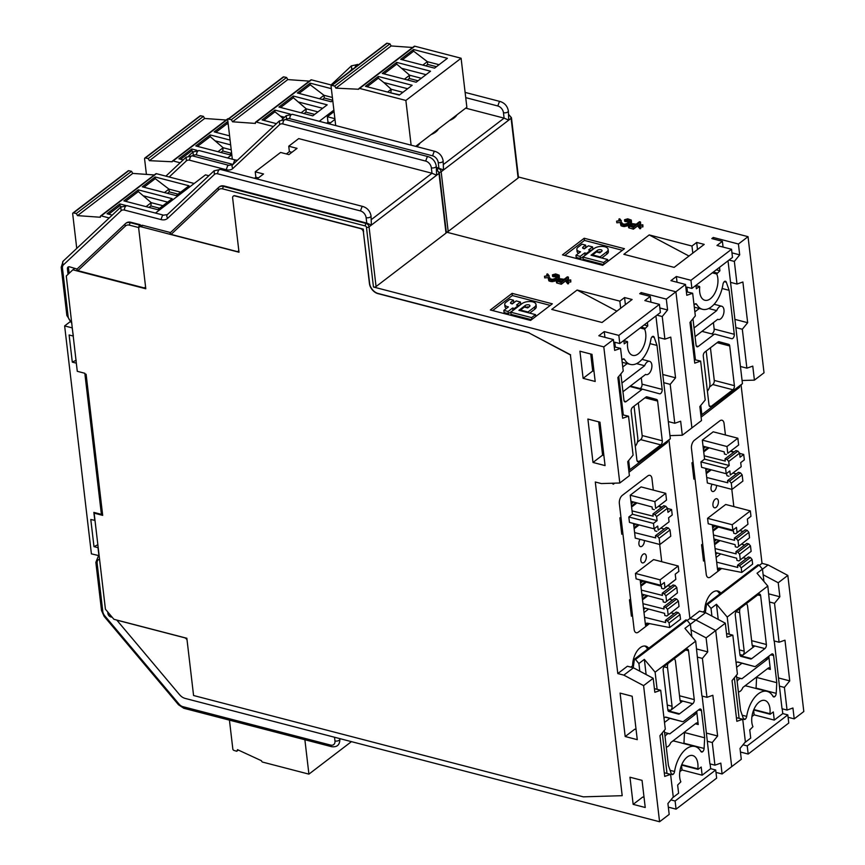 <?xml version="1.0" encoding="UTF-8"?>
<svg xmlns="http://www.w3.org/2000/svg" width="865" height="865" viewBox="0 0 865 865"><rect width="100%" height="100%" fill="white"/><g stroke="black" fill="none" stroke-linecap="round" stroke-linejoin="round"><path stroke-width="1.3" d="M705.548 612.69L695.947 620.032L689.913 618.464L699.515 611.123L705.548 612.69L725.313 623.189L726.957 637.191L732.839 635.159L737.413 674.062L732.06 680.614L736.839 721.313L742.721 719.28L745.381 741.9L740.029 748.452L741.294 759.308L731.693 766.639L715.701 630.52L695.947 620.032L689.913 618.464L668.948 440.047L689.913 618.464L687.243 620.497M677.046 282.239L676.365 276.497L670.926 280.649L685.513 284.444L686.788 295.3L692.67 293.257L695.33 315.887L689.978 322.429L694.757 363.138L700.639 361.094L705.213 400.008L699.861 406.55L701.504 420.563L691.903 427.905L675.911 291.786L446.297 232.09L675.911 291.786L666.31 299.117L641.16 292.586L639.711 293.689L650.275 296.436L650.956 302.177M604.927 337.35L604.257 331.609L598.818 335.761L613.404 339.556L603.802 346.887L373.464 287.007A1.871 0.897 -6.7 0 0 376.059 286.564L446.005 233.118A1.871 0.897 -6.7 0 0 446.351 232.512L439.334 172.816A1.871 0.897 173.3 0 1 438.988 173.422A3.114 2.119 -127.4 0 0 436.749 170.286M614.258 346.843L615.339 347.125L614.766 342.226L619.794 343.535L660.384 312.525L659.422 304.383L644.836 300.588L650.275 296.436M659.422 304.383L618.843 335.393L604.257 331.609M530.58 320.428L490.347 309.973L512.091 293.354L552.324 303.82L530.58 320.428M570.792 281.979L570.727 279.914L570.792 281.979L568.456 282.131M567.635 282.271L565.991 280.26L566.186 281.893L567.829 283.893L568.629 283.634L568.435 282.001L567.635 282.271L567.829 283.893M556.195 280.714L557.222 279.244L558.974 278.595L564.11 279.298L567.354 276.822L568.359 277.081L561.104 282.628L556.195 280.714L556.595 282.877L561.298 284.25L566.034 280.628M568.359 277.081L568.543 278.714L566.575 280.217M559.179 275.178L558.347 277.005L554.141 279.709L549.372 279.579L548.269 278.184L548.875 277.546L550.302 278.865L552.638 279.319L555.027 278.519L557.784 276.238L557.72 275.427L554.065 274.789L553.427 275.102L553.622 276.724L552.616 276.465L552.421 274.843L555.633 273.935L559.179 275.178L559.417 277.449L558.347 278.779M553.622 276.724L557.341 276.746M548.324 278.833L548.886 280.865L551.07 281.59L556.26 280.379M544.507 276.259L548.064 275.6L546.788 274.162L547.588 273.902L549.232 275.903L544.507 276.259L544.701 277.881L548.853 277.579M548.951 277.568L549.232 275.903M551.74 309.421L602.029 322.494L632.11 299.506L624.562 297.549L619.848 301.15L577.106 290.035L551.74 309.421M633.158 804.364L645.236 807.499L642.046 780.36L629.969 777.224L633.158 804.364L642.76 797.022L644.036 797.357M625.19 736.526L637.267 739.662L632.164 696.238L620.097 693.103L625.19 736.526L634.791 729.184L636.067 729.519M187.045 639.992A3.114 2.119 52.6 0 0 184.548 637.743L116.829 620.14L179.509 694.627A9.342 6.369 52.6 0 0 185.121 698.401L659.584 821.75L669.186 814.408L667.91 803.553L673.262 797.011L670.602 774.38L664.72 776.424L659.941 735.726L665.293 729.173L660.719 690.27L654.837 692.303L653.194 678.29L633.44 667.802L627.395 666.234L617.794 673.565L595.293 482L601.326 483.567L619.794 483.005L603.802 346.887M641.343 294.111L641.16 292.586M648.739 648.274A15.581 8.596 104.6 0 0 645.744 646.155A15.581 8.596 104.6 0 0 640.23 647.669A15.581 8.596 104.6 0 0 632.618 665.791L630.866 667.131M659.692 544.453L661.725 561.709L659.692 544.453M651.961 478.615L653.313 490.098L651.961 478.615A6.228 3.438 104.6 0 0 649.907 475.35A6.228 3.438 104.6 0 0 647.701 475.955A6.228 3.438 -75.4 0 1 649.907 475.35A6.228 3.438 -75.4 0 1 651.961 478.615M622.335 495.342L647.701 475.955L622.335 495.342A6.228 3.438 104.6 0 0 619.351 503.538L620.94 517.108L619.848 517.93L621.762 534.213L622.854 533.381L630.563 599.056L629.482 599.877L631.396 616.161L632.477 615.329L634.132 629.439A6.228 3.438 104.6 0 0 636.197 632.704A6.228 3.438 104.6 0 0 638.402 632.099L649.518 623.611L638.402 632.099A6.228 3.438 -75.4 0 1 636.197 632.704A6.228 3.438 -75.4 0 1 634.132 629.439L619.351 503.538A6.228 3.438 -75.4 0 1 622.335 495.342M633.234 667.748L634.423 659.206L635.505 659.487L638.9 663.531L639.797 671.175M632.618 665.791L633.613 665.034M702.142 696.076L709.905 763.86L714.933 765.168L720.815 763.125L722.091 773.98L731.693 766.639L715.701 630.52L695.947 620.032L690.367 624.292M691.805 636.543L690.357 624.206L686.961 620.162L685.88 619.881L634.423 659.206M725.313 623.189L706.1 637.862L691.027 629.85M714.933 765.168L712.273 742.538L717.626 735.996L712.846 695.287L706.965 697.331L702.402 658.416L707.754 651.875L706.1 637.862M638.9 663.531L644.338 659.368L655.108 672.17L695.687 641.149L697.363 657.108L702.402 658.416M695.687 641.149L684.929 628.358L690.357 624.206M710.111 763.914L710.673 768.682L715.701 769.991L716.653 778.132L676.073 809.153L668.331 807.142M706.489 733.098L717.626 735.996M715.982 772.391L722.091 773.98M644.338 659.368L646.123 674.538M635.505 659.487L686.961 620.162M681.577 765.082L698.044 769.363L701.201 767.05L702.153 775.191L710.673 768.682M698.044 769.363L697.839 768.823A15.581 8.596 104.6 0 0 692.703 755.545A15.581 8.596 104.6 0 0 687.188 757.059A15.581 8.596 104.6 0 0 679.739 772.423A15.581 8.596 104.6 0 0 680.841 781.819L677.641 785.052L678.603 793.194L672.689 797.714M655.108 672.17L657.119 689.329M662.244 732.915L667.002 773.451M706.965 697.331L701.937 696.022L697.363 657.108M668.84 711.473L678.474 714.09A3.114 1.719 104.6 0 0 678.484 714.09A3.114 1.719 104.6 0 0 679.587 713.787L692.768 703.71A3.114 1.719 104.6 0 0 694.26 699.612L688.529 650.772A3.114 1.719 104.6 0 0 687.502 649.139A3.114 1.719 104.6 0 0 686.399 649.442L664.655 666.05A3.114 1.719 104.6 0 0 663.163 670.148L667.823 709.841A3.114 1.719 104.6 0 0 668.84 711.473M664.309 730.374L668.429 765.482L671.218 773.58A3.114 1.719 104.6 0 0 672.094 774.553A3.114 1.719 104.6 0 0 673.111 774.316A3.114 1.719 104.6 0 0 674.57 771.504A24.923 13.754 -75.4 0 1 686.237 748.917A24.923 13.754 -75.4 0 1 695.06 746.506A24.923 13.754 -75.4 0 1 700.845 751.415A3.114 1.719 104.6 0 0 701.569 752.031A3.114 1.719 104.6 0 0 702.585 751.793A3.114 1.719 104.6 0 0 704.099 748.452L704.672 737.791L701.483 710.652A3.114 1.719 104.6 0 0 700.455 709.019A3.114 1.719 104.6 0 0 699.352 709.322L683.631 721.345A3.114 1.719 -75.4 0 1 682.528 721.637A3.114 1.719 -75.4 0 1 682.517 721.637L665.877 717.117A3.114 1.719 104.6 0 0 665.866 717.117A3.114 1.719 104.6 0 0 664.763 717.42A3.114 1.719 104.6 0 0 664.017 718.285M681.49 765.298L682.042 769.969L679.825 771.656M682.042 769.969L702.153 775.191M670.894 799.909L675.111 801.012L715.701 769.991M669.867 718.35L664.504 722.448M683.945 743.619L684.496 732.082M666.266 747.036A6.855 3.784 -75.4 0 0 670.764 742.581L696.109 723.216A3.114 1.719 104.6 0 1 697.212 722.913A3.114 1.719 104.6 0 1 698.239 724.535L696.693 711.354M684.561 732.558L704.672 737.791M695.06 746.506L674.938 741.273A24.923 13.754 104.6 0 0 672.797 741.024M665.023 736.483A6.855 3.784 -75.4 0 1 669.24 733.693A6.855 3.784 -75.4 0 1 669.737 733.898L695.092 714.522A3.114 1.719 104.6 0 0 696.585 711.441M700.801 751.328L702.585 751.793M671.327 773.861L673.111 774.316M675.111 801.012L676.073 809.153M696.606 648.977L707.754 651.875M707.246 741.229L712.273 742.538M667.261 705.018L672.062 706.273A3.114 1.719 104.6 0 1 670.57 710.37L682.171 701.504A3.114 1.719 104.6 0 1 681.069 701.807A3.114 1.719 104.6 0 1 680.041 700.174L675.511 661.649A6.855 3.784 -75.4 0 0 674.3 658.687M672.062 706.273L667.542 667.737A6.855 3.784 -75.4 0 1 667.91 663.563M644.706 646.004A15.581 8.596 -75.4 0 1 647.582 649.15M371.453 219.505L431.992 173.249L431.354 167.821A3.114 1.503 173.3 0 0 435.679 167.086A3.114 1.503 173.3 0 0 436.263 166.069L436.63 175.227L431.992 173.249L298.717 138.595L288.748 146.207L289.386 151.635L286.369 153.938M238.794 250.396A3.114 2.119 52.6 0 1 238.253 251.207A3.114 2.119 52.6 0 1 236.675 251.445L171.097 234.393L218.737 189.705A7.482 5.093 52.6 0 1 222.781 188.905L365.322 225.96A1.871 1.027 -75.4 0 1 366.219 223.505L366.76 223.094L366.122 217.666A3.114 1.503 173.3 0 0 370.447 216.931A3.114 1.503 173.3 0 0 371.031 215.915L371.409 225.073L366.76 223.094L224.219 186.029A9.342 6.369 -127.4 0 0 219.505 186.743A9.342 6.369 -127.4 0 0 219.234 186.959M208.833 175.725L205.47 174.86L155.473 213.06M69.124 273.318L68.508 268.074L67.427 268.907A3.114 2.119 -127.4 0 1 68.043 267.08A3.114 2.119 -127.4 0 1 69.622 266.842L77.039 269.037M94.793 512.653L94.144 513.15L102.686 515.367L86.111 374.264L84.911 373.95M170.502 232.566L142.757 225.354A3.114 2.119 -127.4 0 0 141.179 225.592L139.373 226.976A3.114 2.119 52.6 0 0 138.746 228.803L145.796 288.769L72.865 269.804L66.281 275.989L77.277 371.301L84.824 373.269L101.4 514.361L102.481 513.54M139.373 226.976A3.114 2.119 52.6 0 1 140.941 226.738L239.01 252.234L232.631 197.966A3.114 2.119 52.6 0 1 233.258 196.15A3.114 2.119 52.6 0 1 234.826 195.912L360.554 228.598A3.114 2.119 52.6 0 1 363.387 231.961L369.442 283.515A9.342 6.369 -127.4 0 0 377.951 293.624L528.818 332.841L570.413 354.942L622.195 795.681L583.324 796.849L193.576 695.514L186.851 638.262L113.921 619.308L105.422 609.209L94.144 513.15M140.411 226.176L140.238 224.705L130.972 222.294A9.342 6.369 -127.4 0 0 126.247 223.008A9.342 6.369 -127.4 0 0 125.987 223.224M67.427 268.907L68.065 274.324M171.097 234.393L170.048 233.009L218.477 187.586M218.737 189.705A1.871 1.362 -133.2 0 1 218.542 187.51L170.048 233.009M633.44 667.802L623.827 675.133L617.794 673.565M623.827 675.133L643.592 685.631L659.584 821.75M622.195 795.681L570.413 354.942M528.818 332.841L570.597 354.801M529.002 332.701L378.124 293.484A9.342 6.369 52.6 0 1 369.625 283.374L363.387 231.961M233.345 196.074A3.114 2.119 -127.4 0 1 233.442 196.009A3.114 2.119 -127.4 0 1 235.01 195.771L363.257 229.106L363.57 231.82M591.995 354.347L579.928 351.212L583.118 378.34L595.185 381.476L591.995 354.347M599.964 422.185L587.897 419.049L593.001 462.461L605.067 465.597L599.964 422.185M112.212 617.264L110.742 616.886A3.114 2.119 -127.4 0 1 107.909 613.523L107.725 611.933M110.752 615.534A3.114 2.119 52.6 0 1 109.358 613.869M619.794 483.005L629.396 475.674L627.741 461.661L633.094 455.109L628.531 416.206L622.649 418.238L617.87 377.54L623.222 370.999L620.562 348.368L614.68 350.401L613.404 339.556M622.227 414.681L623.308 414.962L618.778 376.416M667.326 441.572L667.423 442.426L661.985 446.578L670.332 438.75L629.742 469.76L628.66 460.537M629.742 469.76L628.801 470.647M619.794 343.535L618.843 335.393M620.562 348.368L615.339 347.125M623.86 340.637L627.395 341.556L624.238 343.859L623.838 340.453M627.395 341.556L627.601 342.086A15.581 8.596 104.6 0 0 632.737 355.364A15.581 8.596 104.6 0 0 638.251 353.861A15.581 8.596 104.6 0 0 645.701 338.496A15.581 8.596 104.6 0 0 644.598 329.1L647.788 325.867L647.388 322.45M670.332 438.75L655.908 315.941M628.531 416.206L623.308 414.962M656.6 399.446L646.966 396.83A3.114 1.719 104.6 0 0 646.955 396.83A3.114 1.719 104.6 0 0 645.852 397.132L632.661 407.21A3.114 1.719 104.6 0 0 631.169 411.308L636.91 460.148A3.114 1.719 104.6 0 0 637.938 461.78A3.114 1.719 104.6 0 0 639.04 461.478L660.784 444.859A3.114 1.719 104.6 0 0 662.276 440.761L657.616 401.079A3.114 1.719 104.6 0 0 656.6 399.446L646.501 396.819M650.004 343.621L657 345.438L654.221 337.339A3.114 1.719 104.6 0 0 653.335 336.366A3.114 1.719 104.6 0 0 652.318 336.604A3.114 1.719 104.6 0 0 650.869 339.415A24.923 13.754 -75.4 0 1 639.203 362.003A24.923 13.754 -75.4 0 1 630.38 364.414A24.923 13.754 -75.4 0 1 624.584 359.494A3.114 1.719 104.6 0 0 623.86 358.878A3.114 1.719 104.6 0 0 622.854 359.126A3.114 1.719 104.6 0 0 621.957 360.24M657 345.438L662.168 389.401A3.114 1.719 104.6 0 1 660.676 393.499A3.114 1.719 104.6 0 1 659.573 393.802A3.114 1.719 104.6 0 0 659.573 393.802L642.922 389.282A3.114 1.719 -75.4 0 0 642.911 389.272L630.423 386.028L642.9 389.272A3.114 1.719 -75.4 0 0 641.808 389.574L626.087 401.598A3.114 1.719 104.6 0 1 624.984 401.901A3.114 1.719 104.6 0 1 623.957 400.268L620.854 373.885M644.155 324.916L647.788 325.867M616.864 311.151L577.106 290.035M620.681 308.232L619.848 301.15M625.395 304.631L624.562 297.549M640.068 388.536A3.114 1.719 -75.4 0 0 642.046 384.168L641.289 377.724M627.19 363.581L622.746 366.987M621.935 383.054L644.62 365.722L636.575 363.624M644.62 365.722A6.855 3.784 -75.4 0 1 649.583 361.343A6.855 3.784 -75.4 0 1 651.853 364.922A6.855 3.784 -75.4 0 1 650.318 371.874A6.855 3.784 -75.4 0 1 646.133 374.61A6.855 3.784 -75.4 0 1 645.636 374.404L622.951 391.737M628.996 472.247L667.423 442.426M614.453 483.167L613.328 484.216L612.02 483.243M598.688 421.85L602.602 455.12L603.878 455.455M593.001 462.461L602.602 455.12M583.118 378.34L592.72 370.999L593.995 371.334M590.719 354.012L592.72 370.999M614.712 483.157L613.328 484.216M637.408 442.123L640.662 439.636A3.114 1.719 -75.4 0 0 642.165 435.538L638.327 402.885M634.045 406.15L637.775 437.95A6.855 3.784 -75.4 0 1 635.278 446.232M653.194 678.29L643.592 685.631M670.602 774.38L664.288 772.748M660.719 690.27L654.405 688.627M145.547 286.661A3.114 2.119 52.6 0 1 144.996 287.472A3.114 2.119 52.6 0 1 143.428 287.71L77.85 270.659L76.801 269.274L125.23 223.84M138.822 227.787L138.8 227.582A1.871 1.027 -75.4 0 1 139.697 225.116L140.238 224.705M77.85 270.659L125.49 225.96A1.871 1.362 -133.2 0 1 125.295 223.765L76.801 269.274M74.682 268.42L72.865 269.804M68.508 268.074A3.114 2.119 52.6 0 1 68.692 266.798M288.748 146.207L297.052 148.369L288.899 154.597L280.595 152.445L255.229 171.821L263.533 173.984L257.013 178.958M255.229 171.821L255.867 177.249L254.494 178.309M291.916 152.294L289.386 151.635M258.397 177.909L255.867 177.249M659.844 307.962L667.585 309.973L666.31 299.117M668.321 421.59L674.776 423.266L680.658 421.223L682.301 435.236L669.964 435.614M674.776 423.266L670.202 384.363L675.554 377.81L670.775 337.112L664.893 339.145L662.233 316.525L667.585 309.973M685.513 284.444L675.911 291.786L691.903 427.905L682.301 435.236M663.747 382.676L670.202 384.363M662.785 374.491L675.554 377.81M658.438 337.469L664.893 339.145M656.946 315.152L662.233 316.525M631.255 615.015L632.477 615.329M621.632 533.067L622.854 533.381M643.938 594.644L642.068 596.082M642.338 581.085L640.468 582.513M635.137 523.898L633.71 524.99M633.039 501.851L631.158 503.279M631.072 502.489L632.207 501.624M645.377 608.171L643.646 609.501M641.971 595.293L643.106 594.428M640.381 581.723L641.516 580.858M633.623 524.201L634.304 523.682M492.661 310.567L512.35 295.527L512.091 293.354M512.35 295.527L550.27 305.388M513.291 310.275L508.317 313.66L504.09 312.568L503.841 310.394L508.404 306.902L507.496 306.675A6.725 3.233 173.3 0 1 504.728 304.469A6.725 3.233 173.3 0 1 505.982 302.263L509.896 299.279L513.518 300.22L513.778 302.393L511.918 303.81M513.518 300.22L510.912 302.209A2.238 1.081 -6.7 0 0 510.491 302.945A2.238 1.081 -6.7 0 0 511.41 303.68L512.318 303.918L516.232 300.923L520.46 302.026L520.708 304.188L518.405 305.95M504.728 304.469L504.987 306.632A6.725 3.233 -6.7 0 0 506.479 308.373M525.844 307.432A2.617 1.254 173.3 0 1 528.904 306.999M536.008 304.458A7.85 3.774 173.3 0 1 534.538 307.021L528.018 312.006L520.471 310.048L524.385 307.053L527.704 307.918L529.445 306.588A2.617 1.254 -6.7 0 0 529.931 305.734A2.617 1.254 -6.7 0 0 528.861 304.869A2.617 1.254 -6.7 0 0 525.228 305.486L518.913 310.308L535.511 314.622L531.597 317.606L510.782 312.2L521.865 303.723A7.85 3.774 173.3 0 1 532.775 301.885A7.85 3.774 173.3 0 1 536.008 304.458L536.257 306.632A7.85 3.774 -6.7 0 1 534.797 309.194L529.672 313.108M531.543 319.704L511.031 314.373L510.782 312.2M520.46 302.026L516.546 305.01L518.351 305.486L514.437 308.47L512.631 308.005L508.069 311.497L503.841 310.394M508.069 311.497L508.317 313.66M518.351 305.486L518.459 306.329M514.437 308.47L514.545 309.324M512.631 308.005L512.88 310.178M531.597 317.606L531.824 319.488M535.511 314.622L535.738 316.493M528.018 312.006L528.104 312.697M520.471 310.048L520.557 310.73M570.597 280.357L567.17 280.574L568.435 282.001M565.991 280.26L570.727 279.914M561.104 282.628L561.298 284.25M557.082 281.579L557.276 283.212M556.4 281.244L556.595 282.877M563.191 280.011L559.341 279.168L557.309 280.379L560.877 281.774L563.191 280.011M561.645 281.179L560.196 280.811L560.001 279.179M558.466 281.147L560.196 280.811M557.611 279.979L557.72 280.952M558.066 279.622L558.239 281.093M558.704 279.319L558.887 280.941M559.341 279.168L559.536 280.79M553.427 275.102L552.421 274.843M559.233 275.816L559.417 277.449M558.952 276.378L559.136 278.011M558.347 277.005L558.541 278.638M556.033 278.779L556.227 280.411M555.092 279.319L555.287 280.952M554.141 279.709L554.335 281.341M552.854 280L553.049 281.633M551.87 280.065L552.065 281.698M550.886 279.968L551.07 281.59M549.372 279.579L549.567 281.201M548.691 279.244L548.886 280.865M549.88 277.816L549.989 278.692M557.72 275.427L557.806 276.162M557.201 275.135L557.384 276.692M555.698 274.746L555.892 276.368M554.876 274.681L555.06 276.313M554.065 274.789L554.249 276.422M546.788 274.162L546.972 275.665M108.731 214.196L119.921 205.643L121.251 206.703M109.206 217.958L101.205 215.882A1.243 0.854 -127.4 0 0 100.578 215.98L155.808 173.779A1.243 0.854 52.6 0 1 156.435 173.681L194.171 183.488M142.292 186.808L155.149 176.99L189.003 185.791L176.157 195.609L142.292 186.808M125.717 205.448L119.878 203.935L107.033 213.752L112.245 215.115M123.879 200.875L138.292 189.868L172.146 198.669L157.744 209.676L123.879 200.875M100.578 215.98A1.243 0.854 -127.4 0 0 100.329 216.704L100.394 217.256L77.515 215.623L76.315 213.514L73.514 212.92A1.243 0.854 -127.4 0 0 72.682 213.752L76.747 248.406M72.93 213.017L128.161 170.816A1.243 0.854 52.6 0 1 128.744 170.708L131.534 171.313L132.745 173.411L154.273 174.946M131.534 171.313L76.315 213.514M77.515 215.623L132.745 173.411M143.99 187.251L155.235 178.655L155.149 176.99M155.235 178.655L168.956 189.121L169.291 191.889L167.399 193.338M164.458 192.571L168.956 189.121L180.666 192.171M178.039 194.171L169.291 191.889M119.921 205.643L119.878 203.935M125.587 201.318L138.324 191.576L138.292 189.868M138.324 191.576L151.224 202.68L162.923 205.719M146.044 206.638L151.224 202.68L150.878 205.957L159.636 208.238M148.996 207.405L150.878 205.957M167.637 202.118L143.85 195.933M229.441 720.134L232.836 749.068A1.243 0.854 -127.4 0 0 233.928 750.409L236.751 751.263L237.529 749.674L261.511 760.757A1.243 0.854 -127.4 0 0 262.646 762.108L308.913 774.132L351.439 741.64M308.913 774.132L304.88 739.748M236.751 751.263L238.362 750.041M642.9 581.237L640.543 583.118M644.501 594.796L642.133 596.688M633.785 525.596L635.786 524.06M633.602 502.003L631.234 503.884M644.036 562.445A4.671 2.584 104.6 0 0 646.296 557.622A4.671 2.584 104.6 0 0 644.739 553.849A4.671 2.584 104.6 0 0 643.084 554.303A4.671 2.584 104.6 0 0 640.824 559.114A4.671 2.584 104.6 0 0 642.381 562.888A4.671 2.584 104.6 0 0 644.036 562.445M640.024 539.338A4.671 2.584 104.6 0 0 640.468 546.615A4.671 2.584 104.6 0 0 642.122 546.161A4.671 2.584 104.6 0 0 644.403 540.484M630.217 495.223L641.084 486.919L665.736 493.331L666.526 500.111L655.659 508.415L654.859 501.635L630.217 495.223L632.055 510.88L653.162 516.189L652.902 514.015L654.913 514.534L656.611 516.556L667.488 508.252L665.78 506.23L663.769 505.711L652.902 514.015M667.488 508.252L667.964 512.318L671.586 509.55L672.224 514.978L668.602 517.746L669.077 521.822L658.211 530.126L657.724 526.061L654.102 528.829L629.461 522.417L628.823 516.989L632.445 514.221L632.055 510.88M634.607 532.591L655.702 537.9L655.454 535.727L666.32 527.412L668.331 527.942L670.04 529.964L670.764 536.203L659.898 544.507L635.256 538.106L633.537 523.476M635.451 573.43L653.572 559.59L678.214 565.991L678.852 571.419L675.23 574.187L675.835 579.345L664.969 587.649L664.363 582.502L660.73 585.27L636.089 578.858L635.451 573.43L660.092 579.842L678.214 565.991M644.555 617.253L665.65 622.551L665.401 620.389L676.268 612.074L678.279 612.604L679.976 614.615L680.517 619.232L669.651 627.536L647.539 623.222A3.114 2.119 -127.4 0 0 646.123 623.492A3.114 2.119 -127.4 0 0 645.495 625.319L640.165 579.918M648.609 609.047L644.003 612.571M666.839 616.021L679.025 606.484L666.839 616.021L664.828 615.502L664.569 613.328L643.419 607.652M674.192 613.663L670.981 612.852M665.401 620.389L667.412 620.908L669.11 622.93L669.651 627.536M679.976 614.615L669.11 622.93M667.412 620.908L678.279 612.604M672.602 600.094L669.391 599.283M642.955 603.684L664.061 608.992L663.801 606.819L665.812 607.338L667.51 609.36L678.387 601.056L676.69 599.034L674.678 598.504L663.801 606.819M678.387 601.056L679.025 606.484M665.812 607.338L676.69 599.034M668.148 614.788L667.51 609.36M665.239 602.451L677.425 592.914L665.239 602.451L663.228 601.932L662.979 599.759L641.83 594.082M664.969 587.649L663.65 588.892L661.639 588.362L661.379 586.2L640.241 580.512M660.73 585.27L660.092 579.842M663.65 588.892L675.835 579.345M671.002 586.524L667.791 585.724M641.365 590.114L662.46 595.423L662.212 593.249L664.223 593.768L665.92 595.79L676.787 587.486L675.089 585.464L673.078 584.945L662.212 593.249M676.787 587.486L677.425 592.914M664.223 593.768L675.089 585.464M666.558 601.218L665.92 595.79M655.659 508.415L666.526 500.111M654.34 509.658L652.329 509.128L652.069 506.966L630.931 501.278M661.703 507.29L658.481 506.49M654.913 514.534L665.78 506.23M654.102 528.829L653.464 523.401L657.086 520.633L656.611 516.556M671.586 509.55L667.51 508.49M662.006 507.063L658.816 506.23M658.211 530.126L669.077 521.822M656.892 531.359L654.881 530.84L654.394 528.612M664.244 529.002L661.033 528.191M670.04 529.964L659.162 538.268L657.465 536.246L668.331 527.942M659.898 544.507L659.162 538.268M655.454 535.727L657.465 536.246M653.464 523.401L628.823 516.989M657.086 520.633L632.445 514.221M654.859 501.635L665.736 493.331M774.251 640.965L782.025 708.749L787.053 710.057L792.935 708.013L794.211 718.869L803.812 711.538L787.82 575.42L768.055 564.921L762.022 563.353L741.067 384.936M740.429 366.479L746.884 368.155L752.766 366.122L754.41 380.135L764.022 372.793L748.03 236.675L518.416 176.979M446.286 231.982A1.871 0.897 -6.7 0 0 448.178 231.463L518.113 178.017A1.871 0.897 -6.7 0 0 518.459 177.401L511.453 117.705A1.871 0.897 173.3 0 1 511.107 118.321A3.114 2.119 -127.4 0 0 508.869 115.175M686.377 291.732L687.459 292.013L686.875 287.126L691.903 288.434L732.493 257.413L731.541 249.271L716.955 245.487L722.394 241.324L711.83 238.578L713.279 237.475L738.429 244.017L748.03 236.675M731.541 249.271L690.951 280.292L676.365 276.497M602.7 265.328L562.466 254.861L584.21 238.253L624.433 248.709L602.7 265.328M642.9 226.879L642.836 224.803L642.9 226.879L640.565 227.019M639.754 227.16L638.111 225.16L638.305 226.781L639.949 228.792L640.738 228.522L640.554 226.9L639.754 227.16L639.949 228.792M628.304 225.603L629.331 224.132L631.082 223.484L636.229 224.186L639.462 221.721L640.468 221.981L633.223 227.517L628.304 225.603L628.704 227.765L633.418 229.149L638.154 225.527M640.468 221.981L640.662 223.603L638.694 225.116M631.288 220.067L630.455 221.905L626.26 224.597L621.492 224.468L620.389 223.073L622 222.705L622.411 223.754L624.746 224.208L627.136 223.408L629.904 221.126L629.839 220.315L626.173 219.688L625.546 219.991L625.73 221.624L624.725 221.364L624.541 219.732L627.741 218.823L631.288 220.067L631.537 222.337L630.466 223.678M625.73 221.624L629.45 221.645M620.443 223.721L620.994 225.754L623.189 226.489L628.368 225.268M616.615 221.148L620.173 220.488L618.908 219.061L619.708 218.791L621.351 220.802L616.615 221.148L616.81 222.781L620.962 222.467M621.059 222.456L621.351 220.802M623.849 254.31L674.138 267.382L704.218 244.395L696.671 242.438L691.968 246.038L649.215 234.923L623.849 254.31M713.463 239.01L713.279 237.475M762.022 563.353L759.362 565.396M720.848 593.163A15.581 8.596 104.6 0 0 717.853 591.044A15.581 8.596 104.6 0 0 712.338 592.557A15.581 8.596 104.6 0 0 704.737 610.679L702.975 612.02M731.812 489.352L733.834 506.598L731.812 489.352M724.07 423.504L725.421 434.987L724.07 423.504A6.228 3.438 104.6 0 0 722.015 420.239A6.228 3.438 104.6 0 0 719.81 420.844A6.228 3.438 -75.4 0 1 722.015 420.239A6.228 3.438 -75.4 0 1 724.07 423.504M694.444 440.231L719.81 420.844L694.444 440.231A6.228 3.438 104.6 0 0 691.459 448.427L693.049 461.996L691.968 462.829L693.881 479.113L694.963 478.28L702.683 543.944L701.591 544.777L703.505 561.05L704.597 560.228L706.251 574.338A6.228 3.438 104.6 0 0 708.305 577.593A6.228 3.438 104.6 0 0 710.511 576.987L721.626 568.5L710.511 576.987A6.228 3.438 -75.4 0 1 708.305 577.593A6.228 3.438 -75.4 0 1 706.251 574.338L691.459 448.427A6.228 3.438 -75.4 0 1 694.444 440.231M705.343 612.636L706.543 604.094L707.613 604.376L711.019 608.419L711.917 616.075M704.737 610.679L705.721 609.922M768.055 564.921L762.487 569.181M763.925 581.431L762.476 569.094L759.07 565.05L758 564.78L706.543 604.094M787.82 575.42L778.219 582.751L763.135 574.749M787.053 710.057L784.393 687.426L789.745 680.885L784.966 640.187L779.084 642.219L774.51 603.316L779.862 596.764L778.219 582.751M711.019 608.419L716.447 604.267L727.216 617.059L767.806 586.048L769.482 602.008L774.51 603.316M767.806 586.048L757.037 573.246L762.476 569.094M782.22 708.803L782.782 713.582L787.81 714.89L788.772 723.021L748.182 754.042L740.44 752.031M778.608 677.987L789.745 680.885M788.101 717.28L794.211 718.869M716.447 604.267L718.231 619.427M707.613 604.376L759.07 565.05M753.696 709.97L770.153 714.252L773.31 711.949L774.272 720.091L782.782 713.582M770.153 714.252L769.947 713.722A15.581 8.596 104.6 0 0 764.822 700.445A15.581 8.596 104.6 0 0 759.308 701.948A15.581 8.596 104.6 0 0 751.847 717.323A15.581 8.596 104.6 0 0 752.95 726.708L749.76 729.941L750.712 738.083L744.808 742.602M727.216 617.059L729.238 634.218M734.353 677.803L739.11 718.339M779.084 642.219L774.056 640.911L769.482 602.008M740.959 656.362L750.582 658.979A3.114 1.719 104.6 0 0 750.593 658.979A3.114 1.719 104.6 0 0 751.696 658.676L764.887 648.599A3.114 1.719 104.6 0 0 766.379 644.501L760.638 595.661A3.114 1.719 104.6 0 0 759.611 594.028A3.114 1.719 104.6 0 0 758.508 594.331L736.764 610.949A3.114 1.719 104.6 0 0 735.272 615.047L739.932 654.729A3.114 1.719 104.6 0 0 740.959 656.362M736.429 675.273L740.548 710.37L743.327 718.469A3.114 1.719 104.6 0 0 744.214 719.453A3.114 1.719 104.6 0 0 745.23 719.204A3.114 1.719 104.6 0 0 746.679 716.393A24.923 13.754 -75.4 0 1 758.346 693.806A24.923 13.754 -75.4 0 1 767.168 691.395A24.923 13.754 -75.4 0 1 772.964 696.314A3.114 1.719 104.6 0 0 773.688 696.93A3.114 1.719 104.6 0 0 774.705 696.693A3.114 1.719 104.6 0 0 776.208 693.341L776.792 682.68L773.602 655.54A3.114 1.719 104.6 0 0 772.575 653.908A3.114 1.719 104.6 0 0 771.472 654.21L755.74 666.234A3.114 1.719 -75.4 0 1 754.637 666.537A3.114 1.719 -75.4 0 1 754.626 666.537L737.986 662.017A3.114 1.719 104.6 0 0 737.975 662.017A3.114 1.719 104.6 0 0 736.883 662.309A3.114 1.719 104.6 0 0 736.126 663.174M753.61 710.187L754.15 714.858L751.945 716.544M754.15 714.858L774.272 720.091M743.003 744.808L747.23 745.9L787.81 714.89M741.975 663.239L736.612 667.337M756.053 688.508L756.615 676.971M738.386 691.924A6.855 3.784 -75.4 0 0 742.873 687.47L768.228 668.104A3.114 1.719 104.6 0 1 769.331 667.802A3.114 1.719 104.6 0 1 770.358 669.434L768.801 656.254M756.67 677.446L776.792 682.68M767.168 691.395L747.057 686.161A24.923 13.754 104.6 0 0 744.906 685.923M737.142 681.371A6.855 3.784 -75.4 0 1 741.359 678.593A6.855 3.784 -75.4 0 1 741.856 678.787L767.201 659.422A3.114 1.719 104.6 0 0 768.693 656.33M772.91 696.228L774.705 696.693M743.446 718.75L745.23 719.215M747.23 745.9L748.182 754.042M768.726 593.866L779.862 596.764M779.365 686.118L784.393 687.426M739.37 649.918L744.181 651.161A3.114 1.719 104.6 0 1 742.689 655.259L754.28 646.404A3.114 1.719 104.6 0 1 753.177 646.706A3.114 1.719 104.6 0 1 752.15 645.074L747.63 606.538A6.855 3.784 -75.4 0 0 746.419 603.575M744.181 651.161L739.651 612.636A6.855 3.784 -75.4 0 1 740.029 608.452M716.815 590.892A15.581 8.596 -75.4 0 1 719.702 594.039M443.561 164.393L504.1 118.137L503.462 112.71A3.114 1.503 173.3 0 0 507.787 111.974A3.114 1.503 173.3 0 0 508.371 110.958L508.75 120.116L504.1 118.137L465.684 108.147M437.452 170.124A1.871 1.027 -75.4 0 1 438.328 168.394L438.879 167.983L438.241 162.555A3.114 1.503 173.3 0 0 442.566 161.82A3.114 1.503 173.3 0 0 443.139 160.804L443.518 169.962L436.403 167.345M231.809 154.727L227.582 157.96M694.346 359.57L695.428 359.851L690.897 321.315M739.434 386.46L739.543 387.315L734.104 391.467L742.451 383.638L701.861 414.659L700.78 405.425M701.861 414.659L700.92 415.546M691.903 288.434L690.951 280.292M692.67 293.257L687.459 292.013M695.968 285.526L699.515 286.456L696.347 288.759L695.947 285.342M699.515 286.456L699.72 286.985A15.581 8.596 104.6 0 0 704.845 300.263A15.581 8.596 104.6 0 0 710.36 298.749A15.581 8.596 104.6 0 0 717.82 283.385A15.581 8.596 104.6 0 0 716.717 273.989L719.907 270.756L719.507 267.339M742.451 383.638L728.016 260.83M700.639 361.094L695.428 359.851M728.708 344.335L719.085 341.729A3.114 1.719 104.6 0 0 719.074 341.718A3.114 1.719 104.6 0 0 717.972 342.021L704.78 352.098A3.114 1.719 104.6 0 0 703.288 356.196L709.03 405.047A3.114 1.719 104.6 0 0 710.057 406.669A3.114 1.719 104.6 0 0 711.16 406.366L732.893 389.758A3.114 1.719 104.6 0 0 734.396 385.66L729.725 345.968A3.114 1.719 104.6 0 0 728.708 344.335L718.61 341.718M722.113 288.51L729.119 290.326L726.33 282.228A3.114 1.719 104.6 0 0 725.454 281.255A3.114 1.719 104.6 0 0 724.438 281.493A3.114 1.719 104.6 0 0 722.978 284.304A24.923 13.754 -75.4 0 1 711.311 306.891A24.923 13.754 -75.4 0 1 702.499 309.302A24.923 13.754 -75.4 0 1 696.703 304.394A3.114 1.719 104.6 0 0 695.979 303.777A3.114 1.719 104.6 0 0 694.963 304.015A3.114 1.719 104.6 0 0 694.065 305.129M729.119 290.326L734.277 334.29A3.114 1.719 104.6 0 1 732.785 338.388A3.114 1.719 104.6 0 1 731.682 338.691A3.114 1.719 104.6 0 0 731.682 338.691L715.031 334.171A3.114 1.719 -75.4 0 0 713.928 334.474L698.196 346.487A3.114 1.719 104.6 0 1 697.093 346.789A3.114 1.719 104.6 0 1 696.066 345.157L692.962 318.774M716.274 269.815L719.907 270.756M688.983 256.04L649.215 234.923M692.8 253.131L691.968 246.038M697.504 249.531L696.671 242.438M712.176 333.425A3.114 1.719 -75.4 0 0 714.166 329.057L713.409 322.613M699.309 308.481L694.855 311.876M694.044 327.954L716.728 310.611L708.684 308.524M716.728 310.611A6.855 3.784 -75.4 0 1 721.702 306.232A6.855 3.784 -75.4 0 1 723.962 309.821A6.855 3.784 -75.4 0 1 722.437 316.763A6.855 3.784 -75.4 0 1 718.253 319.499A6.855 3.784 -75.4 0 1 717.755 319.293L695.06 336.636M722.394 241.324L723.064 247.076M701.104 417.146L739.543 387.315M709.527 387.012L712.782 384.525A3.114 1.719 -75.4 0 0 714.274 380.427L710.435 347.773M706.164 351.049L709.895 382.838A6.855 3.784 -75.4 0 1 707.386 391.131M742.721 719.28L736.407 717.636M732.839 635.159L726.524 633.515M334.971 119.392L329.132 123.857M334.885 118.678L327.348 116.721L327.986 122.149L326.602 123.198M334.052 111.596L327.348 116.721M330.506 122.798L327.986 122.149M731.963 252.85L739.694 254.861L738.429 244.017M746.884 368.155L742.311 329.251L747.663 322.699L742.884 282.001L737.002 284.044L734.342 261.414L739.694 254.861M754.41 380.135L742.084 380.503M735.856 327.575L742.311 329.251M734.904 319.38L747.663 322.699M730.547 282.358L737.002 284.044M729.065 260.041L734.342 261.414M703.375 559.904L704.597 560.228M693.741 477.956L694.963 478.28M716.047 539.544L714.176 540.971M714.458 525.974L712.587 527.401M707.256 468.787L705.829 469.879M705.148 446.74L703.277 448.167M703.18 447.389L704.315 446.513M717.496 553.07L715.755 554.389M714.09 540.182L715.225 539.317M712.49 526.623L713.625 525.747M705.732 469.089L706.413 468.571M564.769 255.467L584.459 240.416L584.21 238.253M584.459 240.416L622.378 250.277M585.4 255.175L580.437 258.559L576.209 257.456L575.949 255.283L580.523 251.802L579.615 251.564A6.725 3.233 173.3 0 1 576.847 249.358A6.725 3.233 173.3 0 1 578.101 247.163L582.015 244.168L585.627 245.109L585.886 247.282L584.026 248.698M585.627 245.109L583.021 247.098A2.238 1.081 -6.7 0 0 582.61 247.833A2.238 1.081 -6.7 0 0 583.529 248.569L584.437 248.806L588.351 245.811L592.568 246.914L592.828 249.088L590.525 250.85M576.847 249.358L577.096 251.531A6.725 3.233 -6.7 0 0 578.599 253.261M597.953 252.321A2.617 1.254 173.3 0 1 601.024 251.888M608.117 249.347A7.85 3.774 173.3 0 1 606.657 251.91L600.137 256.894L592.59 254.937L596.504 251.942L599.823 252.807L601.564 251.477A2.617 1.254 -6.7 0 0 602.051 250.623A2.617 1.254 -6.7 0 0 600.97 249.769A2.617 1.254 -6.7 0 0 597.337 250.385L591.033 255.197L607.63 259.511L603.716 262.506L582.891 257.089L593.985 248.612A7.85 3.774 173.3 0 1 604.884 246.774A7.85 3.774 173.3 0 1 608.117 249.347L608.376 251.52A7.85 3.774 -6.7 0 1 606.906 254.083L601.791 257.997M603.651 264.593L583.151 259.262L582.891 257.089M592.568 246.914L588.654 249.909L590.471 250.374L586.557 253.369L584.74 252.894L580.177 256.386L575.949 255.283M580.177 256.386L580.437 258.559M590.471 250.374L590.568 251.228M586.557 253.369L586.654 254.213M584.74 252.894L585 255.067M603.716 262.506L603.932 264.376M607.63 259.511L607.846 261.381M600.137 256.894L600.213 257.586M592.59 254.937L592.666 255.629M642.706 225.246L639.278 225.462L640.554 226.9M638.111 225.16L642.836 224.803M633.223 227.517L633.418 229.149M629.201 226.468L629.396 228.101M628.52 226.133L628.704 227.765M635.299 224.9L631.461 224.057L629.45 225.592L632.985 226.662L635.299 224.9M633.764 226.079L632.304 225.7L632.12 224.067M630.585 226.046L632.304 225.7M629.72 224.868L629.839 225.852M630.185 224.511L630.358 225.981M630.812 224.208L631.007 225.83M631.461 224.057L631.645 225.689M625.546 219.991L624.541 219.732M631.342 220.716L631.537 222.337M631.061 221.267L631.255 222.9M630.455 221.905L630.65 223.527M628.141 223.667L628.336 225.3M627.212 224.219L627.395 225.841M626.26 224.597L626.444 226.23M624.962 224.9L625.157 226.522M623.989 224.954L624.184 226.587M622.995 224.857L623.189 226.489M621.492 224.468L621.676 226.089M620.8 224.132L620.994 225.754M622 222.705L622.097 223.581M629.839 220.315L629.925 221.062M629.32 220.024L629.504 221.581M627.806 219.634L628.001 221.267M626.984 219.58L627.179 221.202M626.173 219.688L626.368 221.31M618.908 219.061L619.08 220.564M69.978 321.845L64.637 325.921L91.409 553.86L99.14 555.687M98.956 555.817L98.005 547.675L93.982 546.637L90.793 519.497L94.999 520.406M64.637 325.921L72.184 327.889L73.32 335.89M77.277 371.301L76.325 363.159L72.303 362.121L69.114 334.982L73.136 336.031M94.815 520.546L93.853 512.404L101.4 514.361M93.982 546.637L97.853 544.745M72.303 362.121L76.174 360.229M715.02 526.125L712.652 528.007M716.609 539.695L714.252 541.577M705.894 470.484L707.905 468.96M705.71 446.891L703.353 448.784M716.155 507.333A4.671 2.584 104.6 0 0 718.404 502.511A4.671 2.584 104.6 0 0 716.847 498.737A4.671 2.584 104.6 0 0 715.193 499.192A4.671 2.584 104.6 0 0 712.933 504.014A4.671 2.584 104.6 0 0 714.501 507.787A4.671 2.584 104.6 0 0 716.155 507.333M712.133 484.238A4.671 2.584 104.6 0 0 712.587 491.504A4.671 2.584 104.6 0 0 714.241 491.05A4.671 2.584 104.6 0 0 716.512 485.373M702.326 440.123L713.203 431.808L737.845 438.22L738.645 444.999L727.768 453.314L726.978 446.524L702.326 440.123L704.175 455.779L725.27 461.077L725.011 458.904L727.022 459.434L728.73 461.456L739.597 453.141L737.899 451.119L735.888 450.6L725.011 458.904M739.597 453.141L740.072 457.217L743.705 454.449L744.343 459.866L740.71 462.645L741.197 466.711L730.32 475.015L729.844 470.949L726.222 473.717L701.58 467.316L700.942 461.888L704.564 459.12L704.175 455.779M706.716 477.48L727.822 482.789L727.562 480.616L738.44 472.312L740.451 472.831L742.148 474.853L742.884 481.091L732.006 489.395L707.365 482.994L705.645 468.365M707.57 518.33L725.692 504.479L750.333 510.891L750.971 516.308L747.349 519.087L747.955 524.233L737.077 532.548L736.472 527.39L732.85 530.159L708.208 523.747L707.57 518.33L732.212 524.731L750.333 510.891M716.663 562.142L737.769 567.451L737.51 565.277L748.387 556.974L750.398 557.493L752.096 559.514L752.637 564.121L741.759 572.435L719.658 568.11A3.114 2.119 -127.4 0 0 718.231 568.381A3.114 2.119 -127.4 0 0 717.615 570.208L712.284 524.806M720.729 553.935L716.112 557.46M738.948 560.92L751.134 551.373L738.948 560.92L736.937 560.39L736.677 558.217L715.539 552.54M746.311 558.552L743.1 557.752M737.51 565.277L739.521 565.797L741.219 567.818L741.759 572.435M752.096 559.514L741.219 567.818M739.521 565.797L750.398 557.493M744.711 544.982L741.5 544.182M715.074 548.572L736.169 553.881L735.92 551.708L737.932 552.238L739.629 554.249L750.496 545.945L748.798 543.923L746.787 543.404L735.92 551.708M750.496 545.945L751.134 551.373M737.932 552.238L748.798 543.923M740.267 559.677L739.629 554.249M737.358 547.35L749.544 537.803L737.358 547.35L735.347 546.821L735.088 544.658L713.949 538.971M737.077 532.548L735.758 533.781L733.747 533.262L733.498 531.088L712.349 525.412M732.85 530.159L732.212 524.731M735.758 533.781L747.955 524.233M743.121 531.424L739.91 530.613M713.474 535.013L734.58 540.311L734.32 538.138L736.331 538.668L738.04 540.69L748.906 532.375L747.209 530.353L745.198 529.834L734.32 538.138M748.906 532.375L749.544 537.803M736.331 538.668L747.209 530.353M738.678 546.107L738.04 540.69M727.768 453.314L738.645 444.999M726.449 454.547L724.438 454.028L724.189 451.854L703.04 446.178M733.812 452.19L730.601 451.379M727.022 459.434L737.899 451.119M726.222 473.717L725.584 468.289L729.206 465.521L728.73 461.456M743.705 454.449L739.629 453.39M734.115 451.952L730.936 451.13M730.32 475.015L741.197 466.711M729 476.258L726.989 475.728L726.503 473.501M736.364 473.89L733.152 473.09M742.148 474.853L731.282 483.157L729.573 481.135L740.451 472.831M732.006 489.395L731.282 483.157M727.562 480.616L729.573 481.135M725.584 468.289L700.942 461.888M729.206 465.521L704.564 459.12M726.978 446.524L737.845 438.22M390.537 92.825L399.619 94.836M390.861 92.566L391.218 89.279L402.917 92.328M407.62 88.727L383.833 82.543L391.218 89.279L387.585 92.058M367.128 86.738L378.319 78.185L383.833 82.543M399.284 95.096L412.14 85.278L378.275 76.477L365.43 86.295L399.284 95.096M405.869 100.448L359.602 88.425A1.243 0.854 -127.4 0 0 358.975 88.511L414.205 46.31A1.243 0.854 52.6 0 1 414.832 46.213L461.099 58.247L405.869 100.448L411.124 145.169M400.69 59.339L413.546 49.521L447.4 58.323L434.554 68.151L400.69 59.339M382.276 73.417L396.689 62.399L430.543 71.211L416.141 82.218L382.276 73.417M358.975 88.511A1.243 0.854 -127.4 0 0 358.726 89.246L335.912 88.154L334.712 86.057L331.911 85.451A1.243 0.854 -127.4 0 0 331.079 86.284L335.696 125.555M461.099 58.247L466.862 107.249L415.687 146.358M331.327 85.559L386.558 43.358A1.243 0.854 52.6 0 1 387.142 43.25L389.931 43.845L391.142 45.953L412.67 47.489M389.931 43.845L334.712 86.057M335.912 88.154L391.142 45.953M416.584 146.585A18.165 8.737 -6.7 0 0 417.287 146.077A18.165 8.737 -6.7 0 0 420.055 143.017M431.084 134.594A18.165 8.737 -6.7 0 0 435.7 132.01A18.165 8.737 -6.7 0 0 438.469 128.95M449.486 120.527A18.165 8.737 -6.7 0 0 454.114 117.943A18.165 8.737 -6.7 0 0 456.882 114.883M402.387 59.782L413.632 51.186L413.546 49.521M413.632 51.186L427.353 61.664L427.688 64.432L425.796 65.87M422.855 65.102L427.353 61.664L439.063 64.702M436.436 66.702L427.688 64.432M378.319 78.185L378.275 76.477M383.984 73.849L396.721 64.118L396.689 62.399M396.721 64.118L409.621 75.212L421.32 78.261M404.442 79.169L409.621 75.212L409.275 78.499L418.033 80.769M407.383 79.937L409.275 78.499M426.034 74.66L402.247 68.476M180.623 159.257L191.814 150.705L193.154 151.764M180.136 162.771L173.108 160.944A1.243 0.854 -127.4 0 0 172.481 161.041L227.7 118.829A1.243 0.854 52.6 0 1 228.328 118.743L228.501 118.786M229.593 135.87L214.185 131.869L227.041 122.041L228.003 122.289M196.917 150.326L191.771 148.996L178.925 158.814L183.175 159.917M231.625 153.213L229.647 154.738L195.782 145.936L210.184 134.929L230.09 140.098M172.481 161.041A1.243 0.854 -127.4 0 0 172.232 161.766L149.407 160.674L148.207 158.576L145.406 157.971A1.243 0.854 -127.4 0 0 144.574 158.803L146.412 174.395M144.823 158.079L200.053 115.878A1.243 0.854 52.6 0 1 200.637 115.769L203.437 116.364L204.637 118.473L226.165 120.008M203.437 116.364L148.207 158.576M149.407 160.674L204.637 118.473M215.893 132.302L227.138 123.717L227.041 122.041M227.138 123.717L228.263 124.571M191.814 150.705L191.771 148.996M197.48 146.38L210.227 136.638L210.184 134.929M210.227 136.638L223.127 147.742L231.236 149.85M217.948 151.699L223.127 147.742L222.77 151.018L231.528 153.3M220.889 152.456L222.77 151.018M230.652 144.877L215.742 140.995M284.553 117.24L280.476 116.18L283.114 118.581M263.76 120.365L274.951 111.812L280.476 116.18M273.383 126.506L256.245 122.052A1.243 0.854 -127.4 0 0 255.618 122.149L310.849 79.948A1.243 0.854 52.6 0 1 311.476 79.85L331.857 85.148M333.879 110.115L319.261 121.284M332.755 100.589L331.198 101.778L297.333 92.977L310.178 83.159L331.36 88.663M290.164 114.072L274.919 110.104L262.063 119.921L276.432 123.663M278.919 107.044L293.321 96.037L327.186 104.838L312.784 115.845L278.919 107.044M255.618 122.149A1.243 0.854 -127.4 0 0 255.37 122.873L255.435 123.425L232.555 121.792L231.344 119.684L228.555 119.089A1.243 0.854 -127.4 0 0 227.722 119.921L232.328 159.192M227.971 119.186L283.19 76.985A1.243 0.854 52.6 0 1 283.785 76.888L286.575 77.482L287.786 79.591L309.302 81.115M286.575 77.482L231.344 119.684M232.555 121.792L287.786 79.591M299.031 93.42L310.275 84.824L310.178 83.159M310.275 84.824L323.997 95.291L324.321 98.059L322.44 99.507M319.499 98.74L323.997 95.291L332.387 97.475M332.722 100.243L324.321 98.059M274.951 111.812L274.919 110.104M280.617 107.487L293.365 97.745L293.321 96.037M293.365 97.745L306.264 108.849L317.963 111.888M301.085 112.807L306.264 108.849L305.918 112.126L314.676 114.407M304.026 113.575L305.918 112.126M322.667 108.287L298.879 102.102M436.814 169.875L436.706 169.843A1.871 1.027 -75.4 0 1 436.814 169.875L439.334 172.816M446.005 233.118L438.988 173.422L369.052 226.868L376.059 286.564M697.839 768.823L681.761 764.649M697.882 769.201L681.62 764.974M698.239 724.535L695.352 723.789M701.483 710.652L698.596 709.905M695.092 714.522L693.189 714.036M683.977 743.23L704.099 748.452M670.105 770.337L674.57 771.504M665.25 717.15L682.517 721.637L665.25 717.15M670.57 710.37L667.802 709.646M680.247 701.007L682.171 701.504M692.768 703.71L680.074 700.401M668.094 710.803L679.587 713.787M667.542 667.737L663.974 666.807M679.522 695.774L694.26 699.612M688.529 650.772L685.642 650.015M169.194 177.001L186.343 160.901A6.228 4.249 52.6 0 1 189.716 160.241L226.208 169.724A12.467 8.488 -127.4 0 0 232.955 168.394L279.6 124.647A6.228 4.249 52.6 0 1 282.963 123.976L425.688 161.085A6.228 4.249 52.6 0 1 431.354 167.821M71.709 322.18A6.228 4.249 52.6 0 1 68.13 316.439L62.475 268.258A6.228 4.249 52.6 0 1 63.491 264.798L121.122 210.746A6.228 4.249 52.6 0 1 124.484 210.087L160.987 219.569A12.467 8.488 -127.4 0 0 167.724 218.24L214.369 174.492A6.228 4.249 52.6 0 1 217.742 173.822L360.456 210.93A6.228 4.249 52.6 0 1 366.122 217.666M142.757 225.354L140.941 226.738M365.322 225.96A1.243 0.854 52.6 0 1 366.457 227.311L373.464 287.007M111.444 616.356L110.742 616.886M334.528 737.24L334.96 740.948A6.228 4.249 52.6 0 1 330.571 745.068L182.818 706.651A6.228 4.249 52.6 0 1 179.077 704.142L104.719 615.772A6.228 4.249 52.6 0 1 102.805 611.555L97.14 563.364A6.228 4.249 52.6 0 1 99.551 559.179M97.14 563.364A3.114 1.503 173.3 0 1 95.853 562.347L101.519 610.528A3.114 1.503 173.3 0 0 102.805 611.555M186.343 160.901L186.159 157.138L165.885 176.136M186.029 157.246L192.311 155.841A3.114 1.719 104.6 0 0 191.208 156.143A3.114 1.719 104.6 0 0 189.716 160.241M192.311 155.841L228.814 165.323L227.7 165.626L226.208 169.724M232.761 164.631A3.114 2.271 46.8 0 0 232.631 164.739A3.114 2.271 46.8 0 0 232.955 168.394M279.6 124.647L279.406 120.873L232.631 164.739L228.814 165.323M279.276 120.981L285.558 119.575A3.114 1.719 104.6 0 0 284.455 119.878A3.114 1.719 104.6 0 0 282.963 123.976M285.558 119.575L428.283 156.684L427.18 156.987L425.688 161.085M107.909 613.523L108.601 612.982M104.719 615.772L104.157 616.399L101.519 610.528M179.077 704.142L178.504 704.759L104.157 616.399M182.818 706.651A3.114 1.719 104.6 0 0 183.845 708.284L178.504 704.759M330.571 745.068A3.114 1.719 104.6 0 0 331.598 746.69L183.845 708.284M334.96 740.948A3.114 1.503 -6.7 0 0 339.285 740.213A3.114 1.503 -6.7 0 0 339.869 739.197C339.848 744.884 337.091 747.382 331.598 746.69M219.505 186.743L218.542 187.51A1.871 1.362 -133.2 0 1 218.618 187.446A9.342 6.369 52.6 0 1 218.953 187.164A9.342 6.369 52.6 0 1 223.678 186.451A1.871 1.027 104.6 0 0 222.781 188.905M224.219 186.029L223.678 186.451L366.219 223.505A3.114 2.119 52.6 0 1 369.052 226.868A1.871 0.897 173.3 0 1 366.457 227.311M641.225 327.165L644.857 328.105M644.598 329.1L640.187 327.954M627.179 341.621L623.87 340.756M642.046 384.168L662.168 389.401M622.93 359.062L624.584 359.494M654.221 337.339L652.102 336.788M624.162 401.101L626.087 401.598M641.808 389.574L629.85 386.471M657.616 401.079L644.987 397.792M642.165 435.538L662.276 440.761M660.784 444.859L640.662 439.636M637.127 460.98L639.04 461.478M125.49 225.96A7.482 5.093 52.6 0 1 129.534 225.17L138.8 227.582M130.972 222.294L130.431 222.705A1.871 1.027 104.6 0 0 129.534 225.17M126.247 223.008L125.295 223.765A1.871 1.362 -133.2 0 1 125.371 223.7A9.342 6.369 52.6 0 1 125.706 223.419A9.342 6.369 52.6 0 1 130.431 222.705L139.697 225.116M71.86 323.434L66.854 315.422A3.114 1.503 -6.7 0 0 68.13 316.439M66.854 315.422L61.188 267.231L62.475 268.258M63.307 261.035A3.114 2.271 46.8 0 0 63.177 261.144A3.114 2.271 46.8 0 0 63.491 264.798M121.122 210.746L120.797 207.092L63.177 261.144L61.188 267.231M120.797 207.092L127.079 205.686A3.114 1.719 104.6 0 0 125.976 205.989A3.114 1.719 104.6 0 0 124.484 210.087M127.079 205.686L163.582 215.169L162.479 215.472L160.987 219.569M167.529 214.477A3.114 2.271 46.8 0 0 167.399 214.585A3.114 2.271 46.8 0 0 167.724 218.24M214.369 174.492L214.174 170.719L167.399 214.585L163.582 215.169M214.044 170.827L220.337 169.421A3.114 1.719 104.6 0 0 219.234 169.724A3.114 1.719 104.6 0 0 217.742 173.822M220.337 169.421L363.051 206.53L361.948 206.832L360.456 210.93M507.496 306.675L507.604 307.518M510.912 302.209L511.064 303.561M534.797 309.194L534.538 307.021M525.444 307.324L525.228 305.486M101.205 215.882L156.435 173.681M73.514 212.92L128.744 170.708M648.101 623.33L645.495 625.319M642.381 598.796L646.804 595.423M647.896 595.715L642.5 599.823M640.792 585.227L645.204 581.853M646.296 582.145L640.911 586.265M636.986 502.911L631.601 507.031M631.482 505.993L635.894 502.619M639.127 524.936L634.153 528.731M634.034 527.704L638.024 524.644M508.815 114.753A1.871 1.027 -75.4 0 1 508.934 114.775L511.453 117.705M518.113 178.017L511.107 118.321L443.518 169.962L441.161 171.767L448.178 231.463M769.947 713.722L753.869 709.538M769.991 714.09L753.739 709.862M770.358 669.434L767.471 668.677M773.602 655.54L770.715 654.794M767.201 659.422L765.309 658.925M756.096 688.118L776.208 693.352M742.213 715.236L746.679 716.393M754.637 666.537L737.369 662.049L754.626 666.537M742.689 655.259L739.91 654.546M752.366 645.906L754.28 646.404M764.887 648.599L752.182 645.301M740.213 655.692L751.696 658.676M739.651 612.636L736.083 611.706M751.631 640.673L766.379 644.501M760.638 595.661L757.751 594.904M349.136 71.946L351.709 69.535A6.228 4.249 52.6 0 1 353.309 68.767M465.111 92.404L500.392 101.573L499.289 101.875L497.797 105.973L465.727 97.637M497.797 105.973A6.228 4.249 52.6 0 1 503.462 112.71M192.873 155.981L193.23 155.646A6.228 4.249 52.6 0 1 196.604 154.976L232.966 164.426M286.12 119.727L286.477 119.381A6.228 4.249 52.6 0 1 289.851 118.71L432.576 155.819A6.228 4.249 52.6 0 1 438.241 162.555M351.709 69.535L351.514 65.772L331.068 84.943M351.395 65.881L357.678 64.464A3.114 1.719 104.6 0 0 356.575 64.767A3.114 1.719 104.6 0 0 355.158 67.351M436.479 167.918L438.328 168.394A3.114 2.119 52.6 0 1 441.161 171.767A1.871 0.897 173.3 0 1 439.225 172.286M713.333 272.053L716.966 273.005M716.717 273.989L712.306 272.843M699.288 286.51L695.99 285.655M714.166 329.057L734.277 334.29M695.049 303.961L696.703 304.394M726.33 282.228L724.221 281.676M696.282 345.989L698.196 346.487M713.928 334.474L701.969 331.36M729.725 345.968L717.107 342.681M714.274 380.427L734.396 385.66M732.893 389.758L712.782 384.525M709.235 405.869L711.16 406.366M193.23 155.646L193.036 151.872L188.905 155.743M192.917 151.981L199.199 150.575A3.114 1.719 104.6 0 0 198.096 150.878A3.114 1.719 104.6 0 0 196.604 154.976M199.199 150.575L235.691 160.068L234.588 160.371L233.096 164.469M286.477 119.381L286.293 115.618L282.163 119.478M286.164 115.726L292.446 114.321A3.114 1.719 104.6 0 0 291.343 114.613A3.114 1.719 104.6 0 0 289.851 118.71M292.446 114.321L435.171 151.418L434.068 151.721L432.565 155.819M579.615 251.564L579.712 252.418M583.021 247.098L583.183 248.45M606.906 254.083L606.657 251.91M597.553 252.212L597.337 250.385M720.21 568.218L717.615 570.208M714.501 543.685L718.912 540.311M720.004 540.603L714.62 544.723M712.901 530.115L717.323 526.742M718.415 527.034L713.03 531.153M709.105 447.8L703.721 451.919M703.591 450.881L708.013 447.508M711.246 469.825L706.273 473.631M706.143 472.593L710.143 469.533M359.602 88.425L414.832 46.213M331.911 85.451L387.142 43.25M173.108 160.944L228.328 118.743M145.406 157.971L200.637 115.769M256.245 122.052L311.476 79.85M228.555 119.089L283.785 76.888M664.558 732.482L669.24 733.693M238.837 250.753L238.253 251.207M98.524 555.708L95.853 562.347M436.263 166.069C435.355 161.344 432.695 158.208 428.283 156.684M339.869 739.197L339.794 738.613M645.571 374.459L646.133 374.61M642.025 359.375L649.583 361.343M622.195 362.284L630.38 364.414M145.59 287.018L144.996 287.472M371.031 215.915C370.134 211.19 367.474 208.054 363.051 206.53M736.666 677.371L741.359 678.593M357.678 64.464L358.607 64.713M508.371 110.958C507.474 106.233 504.814 103.108 500.392 101.573M717.68 319.347L718.253 319.499M714.144 304.264L721.702 306.232M694.303 307.183L702.499 309.302M237.399 160.274L235.691 160.068M443.139 160.804C442.242 156.078 439.582 152.954 435.171 151.418"/></g></svg>
